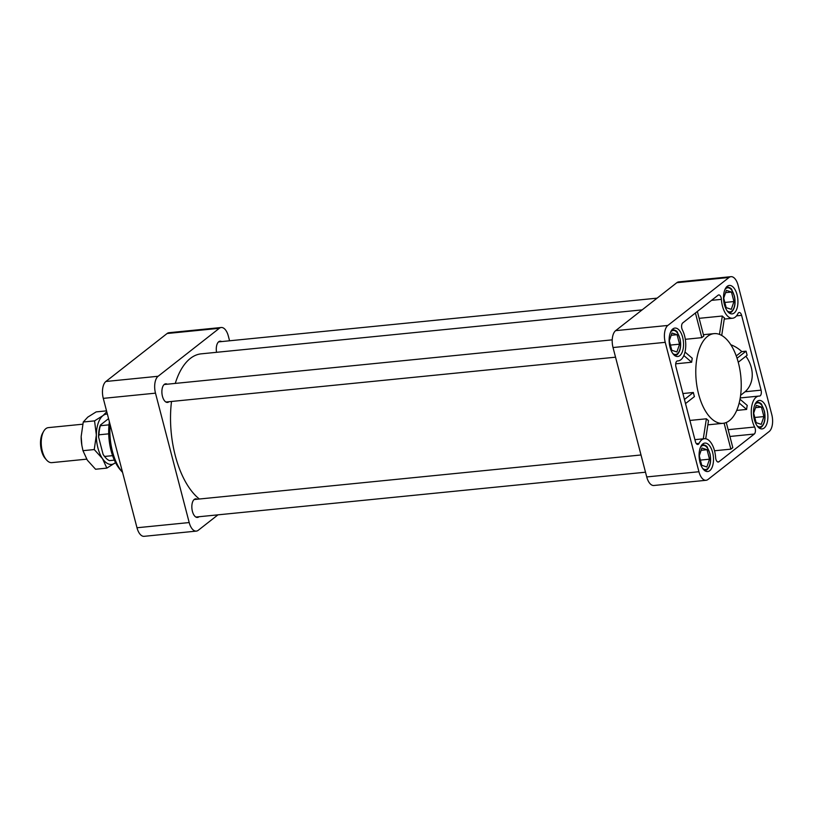 <?xml version="1.0" encoding="UTF-8"?>
<svg xmlns="http://www.w3.org/2000/svg" width="813" height="813" viewBox="0 0 813 813"><rect width="100%" height="100%" fill="white"/><g stroke="black" fill="none" stroke-linecap="round" stroke-linejoin="round"><path stroke-width="1.22" d="M736.71 410.413L746.639 409.427A18.689 9.289 -95.7 0 1 747.259 405.443L740.003 399.224M761.08 390.159L741.598 315.342A4.4 2.185 -95.7 0 0 739.22 312.497A4.4 2.185 -95.7 0 0 737.95 313.594A18.689 9.289 -95.7 0 1 732.584 318.249A18.689 9.289 -95.7 0 1 721.385 299.367A4.4 2.185 -95.7 0 0 718.753 294.926A4.4 2.185 -95.7 0 0 718.113 295.2L682.737 322.924A4.4 2.185 -95.7 0 0 682.381 329.936A18.689 9.289 -95.7 0 1 685.461 349.509A18.689 9.289 -95.7 0 1 678.184 360.881A18.689 9.289 -95.7 0 1 677.585 360.901A4.4 2.185 -95.7 0 0 677.442 360.911A4.4 2.185 -95.7 0 0 675.938 366.805L695.42 441.622A4.4 2.185 -95.7 0 0 697.798 444.467A4.4 2.185 -95.7 0 0 699.068 443.38A18.689 9.289 -95.7 0 1 704.434 438.715A18.689 9.289 -95.7 0 1 715.633 457.597A4.4 2.185 -95.7 0 0 718.265 462.038A4.4 2.185 -95.7 0 0 718.905 461.774L754.281 434.04A4.4 2.185 -95.7 0 0 754.637 427.028A18.689 9.289 -95.7 0 1 751.558 407.455A18.689 9.289 -95.7 0 1 758.834 396.083A18.689 9.289 -95.7 0 1 759.433 396.063A4.4 2.185 -95.7 0 0 759.576 396.053A4.4 2.185 -95.7 0 0 761.08 390.159L745.094 391.754L740.613 395.301M730.836 344.763A28.587 23.658 51.9 0 1 741.781 351.602L736.263 355.921M737.056 358.228L746.06 351.175L741.781 351.602M746.06 351.175L747.127 355.281L738.255 362.232M745.887 356.246A28.587 23.658 51.9 0 1 745.094 391.754M764.169 428.024A14.288 7.104 84.3 0 0 767.452 411.815A14.288 7.104 84.3 0 0 759.271 400.453A14.288 7.104 84.3 0 0 753.621 415.382A14.288 7.104 84.3 0 0 762.106 428.898A14.288 7.104 84.3 0 0 764.169 428.024M679.81 355.637A14.288 7.104 84.3 0 0 683.103 339.428A14.288 7.104 84.3 0 0 674.912 328.066A14.288 7.104 84.3 0 0 669.262 342.995A14.288 7.104 84.3 0 0 677.747 356.511A14.288 7.104 84.3 0 0 679.81 355.637M709.769 470.656A14.288 7.104 84.3 0 0 713.062 454.447A14.288 7.104 84.3 0 0 704.871 443.085A14.288 7.104 84.3 0 0 699.221 458.014A14.288 7.104 84.3 0 0 707.706 471.53A14.288 7.104 84.3 0 0 709.769 470.656M734.2 313.005A14.288 7.104 84.3 0 0 737.493 296.796A14.288 7.104 84.3 0 0 729.312 285.434A14.288 7.104 84.3 0 0 723.661 300.363A14.288 7.104 84.3 0 0 732.147 313.879A14.288 7.104 84.3 0 0 734.2 313.005M167.285 384.214A9.339 4.644 84.3 0 0 165.659 383.817A9.339 4.644 84.3 0 0 161.97 393.573A9.339 4.644 84.3 0 0 167.519 402.415A9.339 4.644 84.3 0 0 168.86 401.846A9.339 4.644 84.3 0 0 169.023 401.713M197.244 499.233A9.339 4.644 84.3 0 0 195.628 498.836A9.339 4.644 84.3 0 0 191.929 508.592A9.339 4.644 84.3 0 0 197.478 517.434A9.339 4.644 84.3 0 0 198.829 516.865A9.339 4.644 84.3 0 0 198.982 516.733M221.675 341.582A9.339 4.644 84.3 0 0 220.059 341.186A9.339 4.644 84.3 0 0 216.553 352.303M217.975 514.842L198.23 530.31A13.191 6.555 -95.7 0 1 196.329 531.113L144.125 536.326A13.191 6.555 -95.7 0 1 136.991 527.759L103.281 398.37A13.191 6.555 -95.7 0 1 105.903 381.48L167.092 333.513A13.191 6.555 -95.7 0 1 168.992 332.71L221.207 327.507A13.191 6.555 -95.7 0 1 228.341 336.064L229.571 340.789M110.121 424.599A41.778 20.762 84.3 0 0 122.499 472.333A41.778 20.762 84.3 0 0 122.57 472.414M109.379 421.774A38.475 19.126 84.3 0 0 120.314 469.833L122.499 472.333M755.541 407.669L761.435 407.079L756.314 405.382L753.671 413.167L756.141 422.658L761.263 424.356L763.905 416.561L754.789 417.476M761.435 407.079L763.905 416.561M671.182 335.281L677.087 334.692L671.965 332.995L669.312 340.779L671.782 350.271L676.904 351.968L679.556 344.173L670.43 345.088M677.087 334.692L679.556 344.173M701.141 450.3L707.046 449.711L701.924 448.014L699.271 455.798L701.741 465.29L706.863 466.987L709.515 459.193L700.389 460.107M707.046 449.711L709.515 459.193M725.582 292.65L731.476 292.06L726.355 290.363L723.712 298.147L726.182 307.639L731.304 309.336L733.946 301.542L724.83 302.456M731.476 292.06L733.946 301.542M706.07 480.29L653.865 485.493A13.191 6.555 -95.7 0 1 646.731 476.936L613.022 347.537A13.191 6.555 -95.7 0 1 615.644 330.647L676.833 282.69A13.191 6.555 -95.7 0 1 678.733 281.887L730.948 276.674A13.191 6.555 -95.7 0 1 738.082 285.241L771.791 414.63A13.191 6.555 -95.7 0 1 769.169 431.52L707.971 479.487A13.191 6.555 -95.7 0 1 706.07 480.29A13.191 6.555 -95.7 0 1 698.936 471.733L665.227 342.334A13.191 6.555 -95.7 0 1 667.849 325.444L729.048 277.477A13.191 6.555 -95.7 0 1 730.948 276.674M719.464 334.387L722.31 316.023A18.689 9.289 -95.7 0 0 724.444 317.853L721.71 335.454M697.351 311.47L703.784 336.135A45.071 22.398 -95.7 0 0 702.798 336.846A45.071 22.398 -95.7 0 0 701.832 337.659L685.308 339.306M722.31 316.023L699.139 318.33M701.832 337.659L695.41 312.995M685.003 352.029L692.259 358.248A45.071 22.398 -95.7 0 0 691.65 362.232L683.865 355.555M196.329 531.113A13.191 6.555 -95.7 0 1 189.195 522.556L155.486 393.157A13.191 6.555 -95.7 0 1 158.108 376.267L219.307 328.31A13.191 6.555 -95.7 0 1 221.207 327.507M199.378 499.019A75.853 37.693 -95.7 0 1 171.513 401.47M175.273 383.411A75.853 37.693 -95.7 0 1 201.238 353.838L642.158 309.865M684.444 399.468L693.337 392.486A45.071 22.398 -95.7 0 0 694.414 396.602L685.511 403.573M703.275 438.827L706.385 418.797A45.071 22.398 -95.7 0 0 708.509 420.626L705.704 438.756M746.639 409.427L739.18 403.024M707.544 336.379A45.071 22.398 -95.7 0 1 714.038 333.635A45.071 22.398 -95.7 0 1 740.795 376.256A45.071 22.398 -95.7 0 1 722.981 423.329A45.071 22.398 -95.7 0 1 697.158 387.506A45.071 22.398 -95.7 0 1 707.544 336.379M726.273 422.496L732.818 447.617L730.877 449.142L714.525 450.768M730.877 449.142L724.109 423.156M706.385 418.797L689.902 420.443M691.65 362.232L675.705 363.818M693.337 392.486L682.9 393.533M114.359 460.138L109.481 460.625A21.981 10.925 84.3 0 1 105.609 457.709A21.981 10.925 84.3 0 1 104.613 456.449L112.59 455.646M109.003 424.843L100.385 425.707A21.981 10.925 84.3 0 0 98.973 434.803L98.576 437.008L103.109 454.437L104.613 456.449M108.708 433.837L98.973 434.803M103.109 454.437A20.884 10.376 84.3 0 0 104.887 456.876L105.609 457.709M108.566 418.644L100.426 425.026A20.884 10.376 84.3 0 0 98.576 437.008M106.533 410.86L96.158 411.896L87.763 417.14L83.261 422.008L81.158 436.54L81.859 445.382L82.967 450.676L87.316 460.158L95.568 469.243L106.849 468.115L115.548 462.638A25.284 12.561 -95.7 0 1 115.253 462.871A25.284 12.561 -95.7 0 1 102.499 458.644A25.284 12.561 -95.7 0 1 96.351 435.026A25.284 12.561 -95.7 0 1 102.946 415.626A25.284 12.561 -95.7 0 1 107.367 414.061M82.967 450.676L94.247 449.559L96.351 435.026L94.552 420.88L102.946 415.626L106.777 411.785M106.849 468.115L102.499 458.644L94.247 449.559M83.261 422.008L94.552 420.88M81.859 445.382L81.828 445.189A25.284 12.561 -95.7 0 1 81.188 438.817A25.284 12.561 -95.7 0 1 81.158 437.374M100.426 425.026L100.385 425.707M82.723 424.203L48.353 427.628A17.591 8.74 84.3 0 0 43.678 431.286A17.591 8.74 84.3 0 0 46.544 459.975A17.591 8.74 84.3 0 0 51.839 462.638L86.666 459.162M43.678 431.286L42.672 433.055A15.569 7.734 84.3 0 0 45.203 458.441L46.544 459.975M754.637 427.028L728.143 429.671M741.598 315.342L736.537 315.851M702.666 468.42A12.093 6.006 84.3 0 0 707.34 468.796A12.093 6.006 84.3 0 0 709.454 452.313A12.093 6.006 84.3 0 0 700.542 447.13M672.707 353.401A12.093 6.006 84.3 0 0 677.371 353.777A12.093 6.006 84.3 0 0 679.495 337.293A12.093 6.006 84.3 0 0 670.583 332.111M757.066 425.788A12.093 6.006 84.3 0 0 761.73 426.164A12.093 6.006 84.3 0 0 763.844 409.681A12.093 6.006 84.3 0 0 754.942 404.498M727.107 310.769A12.093 6.006 84.3 0 0 731.771 311.145A12.093 6.006 84.3 0 0 733.885 294.662A12.093 6.006 84.3 0 0 724.983 289.479M729.048 277.477L676.833 282.69M667.849 325.444L615.644 330.647M665.227 342.334L613.022 347.537M698.936 471.733L646.731 476.936M721.385 299.367L711.538 300.353M136.991 527.759L189.195 522.556M103.281 398.37L155.486 393.157M105.903 381.48L158.108 376.267M167.092 333.513L219.307 328.31M718.905 461.774L717.594 461.896M699.068 443.38L696.345 443.644M754.281 434.04L729.911 436.469M740.226 397.933L758.834 396.083M641.01 454.975L194.114 499.538M645.502 472.211L195.862 517.048M612.23 339.844L164.155 384.519M615.532 357.192L165.903 402.029M657.087 298.158L218.555 341.887M702.137 444.467C705.44 445.148 707.208 446.195 707.442 447.607L710.013 453.806C711.395 461.022 710.41 466.337 707.066 469.751L704.749 470.717M672.178 329.448C675.481 330.129 677.249 331.176 677.483 332.588L680.054 338.787C681.436 346.003 680.451 351.318 677.107 354.732L674.79 355.698M756.527 401.835C759.83 402.516 761.608 403.563 761.842 404.976L764.413 411.175C765.785 418.39 764.809 423.715 761.456 427.12L759.149 428.085M726.568 286.816C729.871 287.497 731.649 288.544 731.883 289.956L734.454 296.156C735.826 303.371 734.84 308.696 731.497 312.101L729.19 313.066M724.251 319.082L732.584 318.249M694.912 439.66L704.434 438.715M707.859 424.843L722.981 423.329M703.408 334.692L714.038 333.635M677.127 360.992L678.184 360.881"/></g></svg>
